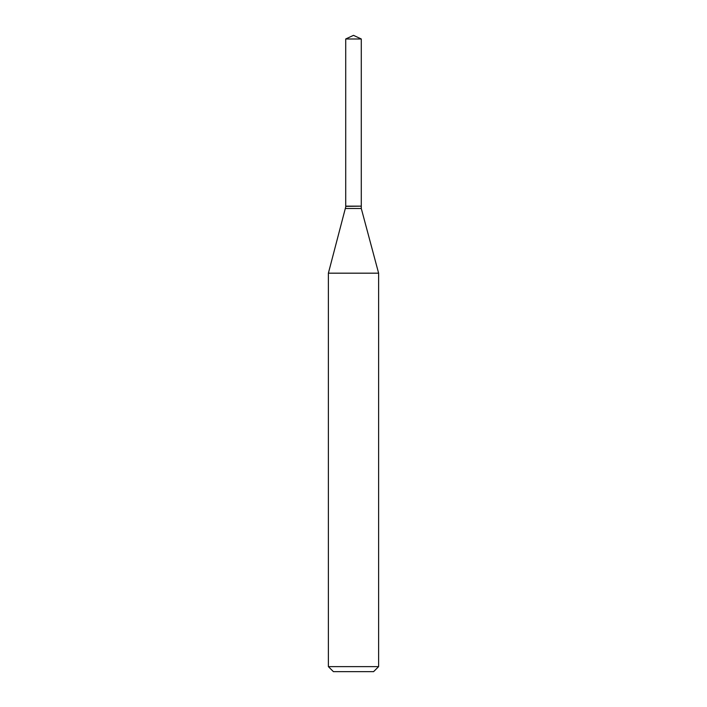 <?xml version="1.0" encoding="UTF-8"?>
<svg xmlns="http://www.w3.org/2000/svg" width="707" height="707" viewBox="0 0 707 707"><rect width="100%" height="100%" fill="white"/><g stroke="black" fill="none" stroke-linecap="round" stroke-linejoin="round"><path stroke-width="1.06" d="M361.286 38.982L345.714 38.982L345.714 206.152L361.286 206.152L361.286 38.982L353.5 35.35L345.714 38.982M345.926 206.152L328.384 273.176L328.384 666.63L378.616 666.63L373.588 671.65L333.412 671.65L328.384 666.63M361.074 206.152L345.714 206.364M361.286 206.364L361.286 208.494L378.616 273.176L328.384 273.176M378.616 273.176L378.616 666.63M361.286 208.494L345.714 208.494"/></g></svg>
